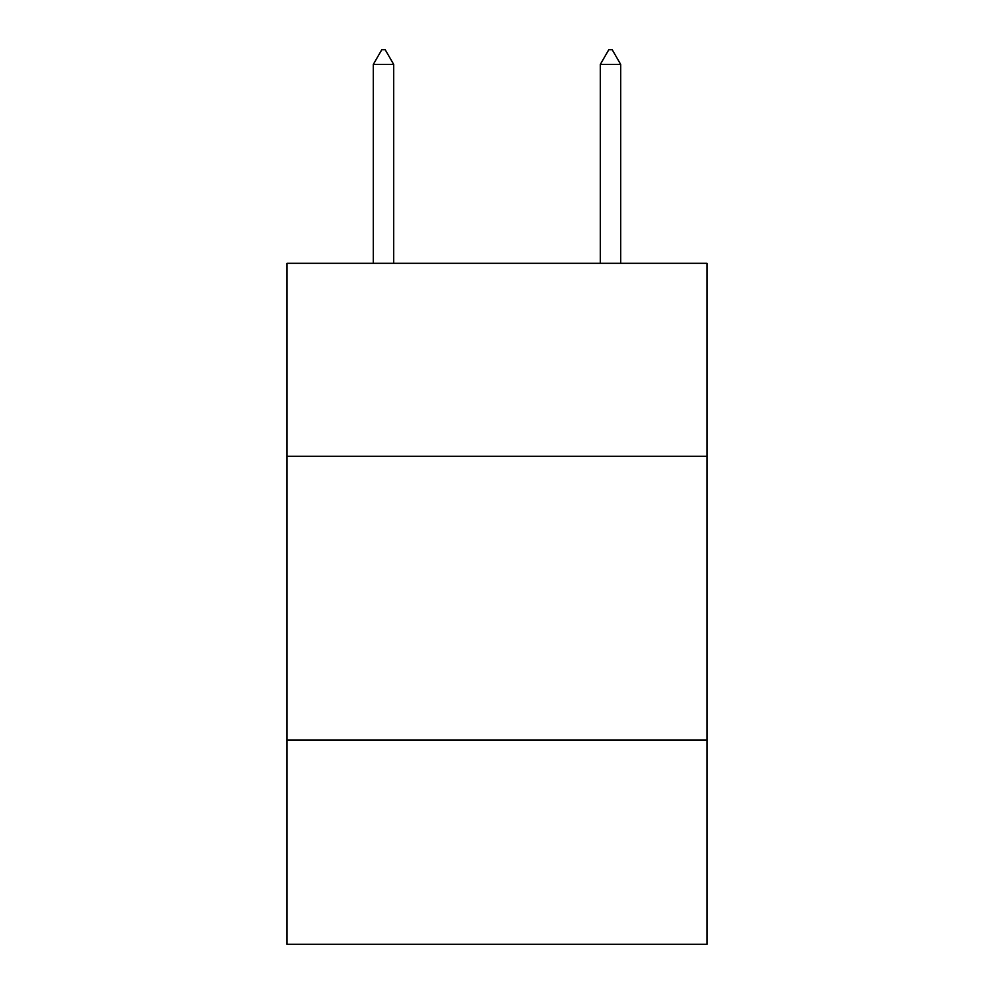 <?xml version="1.0" encoding="UTF-8"?>
<svg xmlns="http://www.w3.org/2000/svg" width="994" height="994" viewBox="0 0 994 994"><rect width="100%" height="100%" fill="white"/><g stroke="black" fill="none" stroke-linecap="round" stroke-linejoin="round"><path stroke-width="1.49" d="M287.03 456.258L706.97 456.258L706.97 263.311L287.03 263.311L287.03 944.3L706.97 944.3L706.97 739.996L287.03 739.996M706.97 739.996L706.97 456.258M393.711 64.461L385.2 49.7L381.795 49.7L373.284 64.461L393.711 64.461L393.711 263.311M373.284 64.461L373.284 263.311M608.8 49.7L612.205 49.7L620.716 64.461L600.289 64.461L608.8 49.7M620.716 263.311L620.716 64.461M600.289 263.311L600.289 64.461"/></g></svg>
